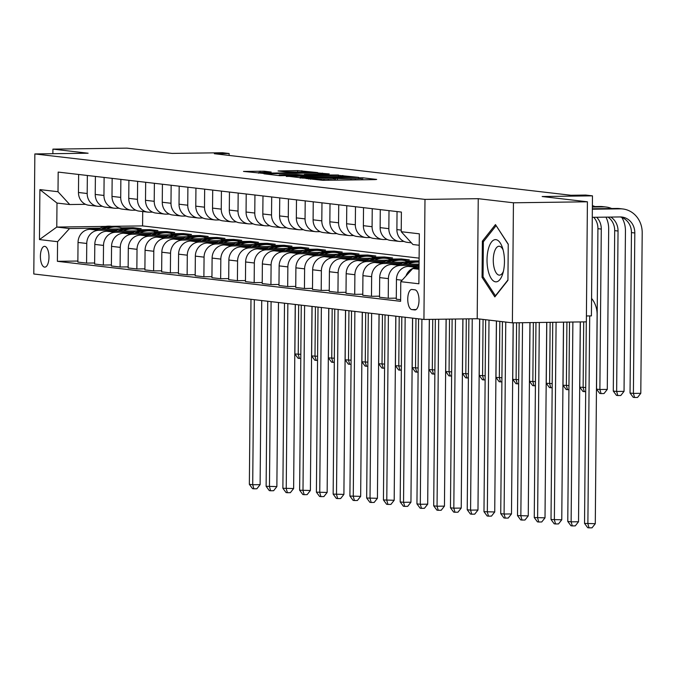 <?xml version="1.0" encoding="UTF-8"?>
<svg xmlns="http://www.w3.org/2000/svg" width="676" height="676" viewBox="0 0 676 676"><rect width="100%" height="100%" fill="white"/><g stroke="black" fill="none" stroke-linecap="round" stroke-linejoin="round"><path stroke-width="1.01" d="M305.729 178.439L322.815 180.323L375.095 179.622L376.684 179.427L362.699 177.796L358.441 177.805L360.443 178.067A10.208 0.499 0.5 0 1 361.356 178.278A10.208 0.499 0.5 0 1 355.365 178.675L351.005 178.734A10.208 0.499 0.5 0 1 337.501 178.371L333.437 178.422A10.208 0.499 0.5 0 1 334.341 178.641A10.208 0.499 0.5 0 1 328.35 179.039L323.998 179.098A10.208 0.499 0.5 0 1 310.487 178.734L305.729 178.439M44.599 267.13A10.393 4.293 -90.8 0 0 44.827 267.138A10.393 4.293 -90.8 0 0 48.976 256.964A10.393 4.293 -90.8 0 0 44.777 246.368A10.393 4.293 -90.8 0 0 44.548 246.351A10.393 4.293 -90.8 0 0 40.399 256.525A10.393 4.293 -90.8 0 0 44.599 267.13M264.257 171.214L243.504 171.425L263.53 173.411L317.686 172.583L297.651 170.597L278.064 170.96L284.993 171.797L310.047 172.279L305.037 172.617L270.62 173.081L258.57 172.591L271.186 172.059L264.257 171.214L264.248 172.245M513.439 202.792L478.245 198.685L477.197 318.734L512.391 322.841L513.439 202.792L587.41 201.794L542.16 196.522L592.463 195.846L585.762 195.068L570.966 195.263L214.343 153.714L229.139 153.511L222.438 152.734L172.135 153.41L126.885 148.137L52.914 149.126L52.872 153.697M478.245 198.685L424.984 199.403L34.848 153.942L88.108 153.224L52.914 149.126M286.303 176.064L304.462 178.185L358.61 177.357L338.575 175.363L286.294 176.444M279.779 175.684L263.961 173.808L318.117 172.98L329.263 173.935L306.186 174.349L304.318 174.467L309.008 175.05L338.456 174.999L279.779 175.684M587.41 201.794L586.362 321.844L512.391 322.841M414.937 289.827L411.988 289.48A10.072 4.157 -90.8 0 0 411.769 289.463A10.072 4.157 -90.8 0 0 407.746 299.324A10.072 4.157 -90.8 0 0 411.811 309.591L414.76 309.938A10.072 4.157 -90.8 0 0 414.988 309.954A10.072 4.157 -90.8 0 0 419.01 300.093A10.072 4.157 -90.8 0 0 414.937 289.827M424.984 199.403L423.936 319.452L33.8 273.991L34.848 153.942M419.221 245.261L412.943 244.535L401.223 231.707L401.392 212.078L58.178 172.084L58.001 191.722L69.729 204.541L56.987 203.054L56.784 227.06L69.518 228.547L99.997 228.142M401.223 231.707L419.323 233.82L418.883 283.785L400.784 281.681L412.732 268.541L419.019 268.457M77.875 261.037L57.392 261.316L400.615 301.31L400.784 281.681M57.392 261.316L57.57 241.687L39.47 239.574L39.901 189.61L58.001 191.722M586.413 315.962L591.415 315.895L592.463 195.846M477.197 318.734L423.936 319.452M229.122 155.429L229.139 153.511M412.732 268.541L419.01 269.268M142.712 211.52L142.585 225.911L419.103 258.131M142.585 225.911L111.515 226.325M105.709 226.409L56.784 227.06L39.47 239.574M121.621 227.846L133.13 227.694L133.121 228.741M132.293 228.75L141.174 228.632L133.13 227.694M94.632 262.989L86.579 263.099L77.867 262.085L78.036 242.456A12.996 11.822 -83.4 0 1 89.984 229.316L119.922 228.919M86.579 263.099L86.756 243.47A12.996 11.822 -83.4 0 1 98.704 230.33L116.754 230.094M138.386 229.798L149.895 229.646L149.886 230.693M149.05 230.702L157.939 230.584L149.895 229.646M111.396 264.941L103.343 265.051L94.623 264.037L94.801 244.408A12.996 11.822 -83.4 0 1 106.749 231.268L136.679 230.871M103.343 265.051L103.513 245.422A12.996 11.822 -83.4 0 1 115.461 232.282L133.51 232.045M155.142 231.75L166.651 231.598L166.642 232.645M165.814 232.654L174.695 232.536L166.651 231.598M128.153 266.893L120.1 267.003L111.388 265.989L111.557 246.36A12.996 11.822 -83.4 0 1 123.505 233.22L153.435 232.823M120.1 267.003L120.269 247.374A12.996 11.822 -83.4 0 1 132.217 234.242L150.266 233.997M171.898 233.702L183.407 233.55L183.399 234.597M182.571 234.606L191.452 234.487L183.407 233.55M144.909 268.854L136.856 268.955L128.144 267.941L128.313 248.312A12.996 11.822 -83.4 0 1 140.262 235.172L170.2 234.775M136.856 268.955L137.025 249.326A12.996 11.822 -83.4 0 1 148.982 236.194L167.031 235.949M188.663 235.662L200.164 235.501L200.155 236.549M199.327 236.558L208.208 236.439L200.164 235.501M161.674 270.806L153.613 270.907L144.901 269.893L145.07 250.264A12.996 11.822 -83.4 0 1 157.026 237.132L186.956 236.727M153.613 270.907L153.79 251.278A12.996 11.822 -83.4 0 1 165.738 238.146L183.787 237.901M205.419 237.614L216.928 237.453L216.92 238.501M216.083 238.51L224.973 238.391L216.928 237.453M178.43 272.758L170.377 272.867L161.657 271.845L161.834 252.216A12.996 11.822 -83.4 0 1 173.783 239.084L203.713 238.679M170.377 272.867L170.546 253.238A12.996 11.822 -83.4 0 1 182.495 240.098L200.544 239.853M222.176 239.566L233.685 239.405L233.676 240.453M232.848 240.47L241.729 240.343L233.685 239.405M195.187 274.709L187.134 274.819L178.422 273.797L178.591 254.168A12.996 11.822 -83.4 0 1 190.539 241.036L220.469 240.631M187.134 274.819L187.303 255.19A12.996 11.822 -83.4 0 1 199.251 242.05L217.3 241.805M238.932 241.518L250.441 241.366L250.433 242.405M249.605 242.422L258.485 242.304L250.441 241.366M211.943 276.661L203.89 276.771L195.178 275.757L195.347 256.128A12.996 11.822 -83.4 0 1 207.295 242.988L237.234 242.583M203.89 276.771L204.067 257.142A12.996 11.822 -83.4 0 1 216.016 244.002L234.065 243.757M255.697 243.47L267.197 243.318L267.189 244.357M266.361 244.374L275.242 244.256L267.197 243.318M228.708 278.613L220.655 278.723L211.934 277.709L212.112 258.08A12.996 11.822 -83.4 0 1 224.06 244.94L253.99 244.535M220.655 278.723L220.824 259.094A12.996 11.822 -83.4 0 1 232.772 245.954L250.821 245.709M272.453 245.422L283.962 245.27L283.954 246.317M283.117 246.326L292.007 246.208L283.962 245.27M245.464 280.565L237.411 280.675L228.699 279.661L228.868 260.032A12.996 11.822 -83.4 0 1 240.817 246.892L270.746 246.486M237.411 280.675L237.58 261.046A12.996 11.822 -83.4 0 1 249.529 247.906L267.578 247.669M289.21 247.374L300.719 247.222L300.71 248.269M299.882 248.278L308.763 248.16L300.719 247.222M262.22 282.517L254.168 282.627L245.456 281.613L245.625 261.984A12.996 11.822 -83.4 0 1 257.573 248.844L287.503 248.447M254.168 282.627L254.337 262.998A12.996 11.822 -83.4 0 1 266.285 249.858L284.334 249.621M305.966 249.326L317.475 249.174L317.466 250.221M316.638 250.23L325.519 250.112L317.475 249.174M278.977 284.469L270.924 284.579L262.212 283.565L262.381 263.936A12.996 11.822 -83.4 0 1 274.329 250.796L304.268 250.399M270.924 284.579L271.101 264.95A12.996 11.822 -83.4 0 1 283.05 251.81L301.099 251.573M322.731 251.278L334.231 251.126L334.223 252.173M333.395 252.182L342.276 252.064L334.231 251.126M295.742 286.421L287.689 286.531L278.968 285.517L279.146 265.888A12.996 11.822 -83.4 0 1 291.094 252.748L321.024 252.351M287.689 286.531L287.858 266.902A12.996 11.822 -83.4 0 1 299.806 253.77L317.855 253.525M339.487 253.23L350.996 253.077L350.988 254.125M350.151 254.134L359.04 254.015L350.996 253.077M312.498 288.382L304.445 288.483L295.733 287.469L295.902 267.84A12.996 11.822 -83.4 0 1 307.85 254.7L337.78 254.303M304.445 288.483L304.614 268.854A12.996 11.822 -83.4 0 1 316.562 255.722L334.612 255.477M356.244 255.19L367.752 255.029L367.744 256.077M366.916 256.086L375.797 255.967L367.752 255.029M329.254 290.334L321.201 290.435L312.489 289.421L312.658 269.792A12.996 11.822 -83.4 0 1 324.607 256.66L354.537 256.255M321.201 290.435L321.37 270.806A12.996 11.822 -83.4 0 1 333.319 257.674L351.376 257.429M373 257.142L384.509 256.981L384.5 258.029M383.672 258.038L392.553 257.919L384.509 256.981M346.011 292.285L337.958 292.395L329.246 291.373L329.415 271.744A12.996 11.822 -83.4 0 1 341.363 258.612L371.301 258.207M337.958 292.395L338.135 272.766A12.996 11.822 -83.4 0 1 350.084 259.626L368.133 259.381M389.765 259.094L401.274 258.933L401.257 259.981M400.429 259.998L409.318 259.871L401.274 258.933M362.775 294.237L354.723 294.347L346.002 293.325L346.18 273.695A12.996 11.822 -83.4 0 1 358.128 260.564L388.058 260.159M354.723 294.347L354.892 274.718A12.996 11.822 -83.4 0 1 366.84 261.578L384.889 261.333M406.521 261.046L418.03 260.894L418.022 261.933M419.078 261.012L418.03 260.894M379.532 296.189L371.479 296.299L362.767 295.285L362.936 275.656A12.996 11.822 -83.4 0 1 374.884 262.516L404.814 262.111M417.193 261.95L419.078 261.925M371.479 296.299L371.648 276.67A12.996 11.822 -83.4 0 1 383.596 263.53L401.645 263.285M396.288 298.141L388.235 298.251L379.523 297.237L379.692 277.608A12.996 11.822 -83.4 0 1 391.641 264.468L419.052 264.096M388.235 298.251L388.404 278.622A12.996 11.822 -83.4 0 1 400.361 265.482L418.41 265.237M400.623 299.696L396.28 299.189L396.449 279.56A12.996 11.822 -83.4 0 1 408.397 266.42L419.035 266.276M405.972 275.977A12.996 11.822 -83.4 0 1 417.117 267.434L419.027 267.409M403.969 241.425L400.564 241.476A12.996 11.822 -83.4 0 1 399.178 241.4A12.996 11.822 -83.4 0 1 388.844 228.657L389.004 210.642M387.204 239.473L383.807 239.524A12.996 11.822 -83.4 0 1 382.413 239.448A12.996 11.822 -83.4 0 1 372.087 226.705L372.239 208.681M370.448 237.521L367.051 237.572A12.996 11.822 -83.4 0 1 365.657 237.496A12.996 11.822 -83.4 0 1 355.331 224.745L355.483 206.729M353.692 235.569L350.295 235.611A12.996 11.822 -83.4 0 1 348.9 235.544A12.996 11.822 -83.4 0 1 338.566 222.793L338.727 204.777M336.935 233.617L333.53 233.659A12.996 11.822 -83.4 0 1 332.144 233.592A12.996 11.822 -83.4 0 1 321.81 220.841L321.97 202.825M320.17 231.665L316.774 231.707A12.996 11.822 -83.4 0 1 315.379 231.64A12.996 11.822 -83.4 0 1 305.053 218.889L305.206 200.873M303.414 229.713L300.017 229.755A12.996 11.822 -83.4 0 1 298.623 229.688A12.996 11.822 -83.4 0 1 288.289 216.937L288.449 198.921M286.658 227.761L283.252 227.804A12.996 11.822 -83.4 0 1 281.867 227.736A12.996 11.822 -83.4 0 1 271.532 214.985L271.693 196.969M269.893 225.809L266.496 225.852A12.996 11.822 -83.4 0 1 265.11 225.776A12.996 11.822 -83.4 0 1 254.776 213.033L254.936 195.018M253.137 223.849L249.74 223.9A12.996 11.822 -83.4 0 1 248.345 223.824A12.996 11.822 -83.4 0 1 238.02 211.081L238.172 193.066M236.38 221.897L232.983 221.948A12.996 11.822 -83.4 0 1 231.589 221.872A12.996 11.822 -83.4 0 1 221.255 209.129L221.415 191.114M219.624 219.945L216.219 219.996A12.996 11.822 -83.4 0 1 214.833 219.92A12.996 11.822 -83.4 0 1 204.498 207.177L204.659 189.153M202.859 217.993L199.462 218.044A12.996 11.822 -83.4 0 1 198.076 217.968A12.996 11.822 -83.4 0 1 187.742 205.217L187.894 187.201M186.103 216.041L182.706 216.083A12.996 11.822 -83.4 0 1 181.312 216.016A12.996 11.822 -83.4 0 1 170.986 203.265L171.138 185.249M169.346 214.089L165.95 214.131A12.996 11.822 -83.4 0 1 164.555 214.064A12.996 11.822 -83.4 0 1 154.221 201.313L154.381 183.297M152.59 212.137L149.185 212.179A12.996 11.822 -83.4 0 1 147.799 212.112A12.996 11.822 -83.4 0 1 137.465 199.361L137.625 181.345M135.825 210.185L132.428 210.228A12.996 11.822 -83.4 0 1 131.043 210.16A12.996 11.822 -83.4 0 1 120.708 197.409L120.86 179.394M119.069 208.233L115.672 208.276A12.996 11.822 -83.4 0 1 114.278 208.208A12.996 11.822 -83.4 0 1 103.952 195.457L104.104 177.442M102.313 206.281L98.916 206.324A12.996 11.822 -83.4 0 1 97.521 206.248A12.996 11.822 -83.4 0 1 87.187 193.505L87.348 175.49M85.556 204.321L69.729 204.541M411.38 242.828L407.222 242.338A12.996 11.822 -83.4 0 1 396.888 229.595L397.049 211.571M399.178 241.4L390.458 240.386A12.996 11.822 -83.4 0 1 380.132 227.635L380.284 209.619M382.413 239.448L373.701 238.434A12.996 11.822 -83.4 0 1 363.367 225.683L363.527 207.667M365.657 237.496L356.945 236.482A12.996 11.822 -83.4 0 1 346.611 223.731L346.771 205.715M348.9 235.544L340.189 234.53A12.996 11.822 -83.4 0 1 329.854 221.779L330.015 203.763M332.144 233.592L323.424 232.578A12.996 11.822 -83.4 0 1 313.098 219.827L313.25 201.811M315.379 231.64L306.667 230.626A12.996 11.822 -83.4 0 1 296.333 217.875L296.494 199.859M298.623 229.688L289.911 228.674A12.996 11.822 -83.4 0 1 279.577 215.923L279.737 197.907M281.867 227.736L273.155 226.714A12.996 11.822 -83.4 0 1 262.82 213.971L262.981 195.956M265.11 225.776L256.39 224.762A12.996 11.822 -83.4 0 1 246.064 212.019L246.216 194.004M248.345 223.824L239.634 222.81A12.996 11.822 -83.4 0 1 229.299 210.067L229.46 192.043M231.589 221.872L222.877 220.858A12.996 11.822 -83.4 0 1 212.543 208.107L212.703 190.091M214.833 219.92L206.121 218.906A12.996 11.822 -83.4 0 1 195.786 206.155L195.939 188.139M198.076 217.968L189.356 216.954A12.996 11.822 -83.4 0 1 179.03 204.203L179.182 186.187M181.312 216.016L172.6 215.002A12.996 11.822 -83.4 0 1 162.265 202.251L162.426 184.235M164.555 214.064L155.843 213.05A12.996 11.822 -83.4 0 1 145.509 200.299L145.67 182.283M147.799 212.112L139.079 211.098A12.996 11.822 -83.4 0 1 128.753 198.347L128.905 180.331M131.043 210.16L122.322 209.146A12.996 11.822 -83.4 0 1 111.996 196.395L112.148 178.379M114.278 208.208L105.566 207.186A12.996 11.822 -83.4 0 1 95.231 194.443L95.392 176.428M97.521 206.248L88.809 205.234A12.996 11.822 -83.4 0 1 78.475 192.491L78.636 174.476M69.518 228.547L57.57 241.687M39.901 189.61L56.987 203.054M495.466 224.593L482.368 241.163L482.056 277.312L494.84 296.899L507.93 280.329L508.251 244.171L495.466 224.593M483.382 277.295L482.056 277.312M483.855 241.138L482.368 241.163M302.856 177.847L350.903 176.951A10.208 0.499 0.5 0 0 337.4 176.588L306.034 177.002A10.208 0.499 0.5 0 0 300.043 177.408A10.208 0.499 0.5 0 0 300.947 177.619L302.856 178.185M284.19 174.636L279.18 174.974L291.229 175.464L305.231 175.168L296.316 174.476L284.19 174.636M586.295 321.844L584.537 523.401L595.286 523.697L597.111 314.585A24.361 22.164 96.6 0 0 591.568 298.403M589.7 315.92L587.883 523.799L589.066 527.863L587.723 527.711L584.537 523.401M595.286 523.697L592.024 527.829L589.066 527.863M620.196 216.945A16.241 14.771 -83.4 0 1 631.452 232.586L630.049 393.026L633.404 393.415L640.797 393.314L642.2 232.874A24.361 22.164 96.6 0 0 622.833 208.969A24.361 22.164 96.6 0 0 620.222 208.842L592.345 209.214M622.833 208.969L619.478 208.58A24.361 22.164 96.6 0 0 616.867 208.445L592.353 208.774M592.277 217.326L620.154 216.945A16.241 14.771 -83.4 0 1 621.886 217.038A16.241 14.771 -83.4 0 1 634.806 232.975L633.404 393.415L634.578 397.488L633.243 397.336L630.049 393.026M640.797 393.314L637.536 397.446L634.578 397.488M416.365 266.31A24.851 22.604 -83.4 0 1 419.044 264.958M569.513 322.072L567.772 521.45L571.127 521.847L578.529 521.745L580.27 321.928M572.876 322.029L571.127 521.847L572.302 525.911L570.966 525.759L567.772 521.45M578.529 521.745L575.268 525.877L572.302 525.911M407.974 264.248A24.851 22.604 -83.4 0 1 419.069 262.17L417.075 261.933A24.851 22.604 -83.4 0 0 404.755 264.291M399.609 264.358A24.851 22.604 -83.4 0 1 412.918 261.451L415.47 261.747A24.851 22.604 96.6 0 0 402.744 264.316M416.272 261.857A24.851 22.604 96.6 0 0 415.47 261.747M552.74 322.3L551.016 519.498L561.764 519.793L563.488 322.156M556.095 322.249L554.371 519.886L555.545 523.959L554.202 523.807L551.016 519.498M561.764 519.793L558.503 523.925L555.545 523.959M391.218 262.296A24.851 22.604 -83.4 0 1 402.862 260.277A24.851 22.604 -83.4 0 1 407.822 261.494M382.853 262.406A24.851 22.604 -83.4 0 1 396.161 259.5L398.713 259.795A24.851 22.604 96.6 0 0 385.988 262.364M387.999 262.339A24.851 22.604 -83.4 0 1 400.319 259.981L402.862 260.277M399.508 259.905A24.851 22.604 96.6 0 0 398.713 259.795M535.958 322.52L534.26 517.546L545.008 517.841L546.715 322.376M539.313 322.477L537.614 517.934L538.789 522.007L537.445 521.855L534.26 517.546M545.008 517.841L541.746 521.965L538.789 522.007M611.695 208.521A24.361 22.164 96.6 0 0 606.068 207.017A24.361 22.164 96.6 0 0 603.465 206.881L592.37 207.033M606.068 207.017L602.722 206.628A24.361 22.164 96.6 0 0 600.111 206.493L592.37 206.602M610.774 217.072A16.241 14.771 -83.4 0 1 618.041 231.023L616.647 391.463L624.041 391.362L625.444 230.922A24.361 22.164 96.6 0 0 621.827 217.461M608.07 217.114A16.241 14.771 -83.4 0 1 614.695 230.626L613.293 391.074L616.647 391.463L617.822 395.536L616.478 395.375L613.293 391.074M624.041 391.362L620.779 395.494L617.822 395.536M596.68 217.266A16.241 14.771 -83.4 0 1 601.285 229.071L599.882 389.511L607.285 389.41L608.679 228.97A24.361 22.164 96.6 0 0 605.966 217.14M593.739 217.3A16.241 14.771 -83.4 0 1 597.93 228.674L596.536 389.123L599.882 389.511L601.065 393.584L599.722 393.424L596.536 389.123M607.285 389.41L604.023 393.542L601.065 393.584M594.931 206.56A24.361 22.164 96.6 0 0 592.379 205.665M580.346 321.928L579.771 387.171L585.72 387.525M583.701 321.877L583.126 387.559L584.301 391.632L582.965 391.472L579.771 387.171M585.686 391.615L584.301 391.632M374.453 260.345A24.851 22.604 -83.4 0 1 386.106 258.325A24.851 22.604 -83.4 0 1 391.058 259.533M366.088 260.454A24.851 22.604 -83.4 0 1 379.405 257.548L381.948 257.843A24.851 22.604 96.6 0 0 369.231 260.412M371.234 260.387A24.851 22.604 -83.4 0 1 383.562 258.029L386.106 258.325M382.751 257.953A24.851 22.604 96.6 0 0 381.948 257.843M519.185 322.748L517.503 515.594L528.252 515.889L529.933 322.604M522.54 322.705L520.85 515.982L522.033 520.055L520.689 519.903L517.503 515.594M528.252 515.889L524.99 520.013L522.033 520.055M563.564 322.148L563.015 385.219L568.964 385.574M566.919 322.106L566.37 385.607L567.544 389.68L566.201 389.52L563.015 385.219M568.93 389.655L567.544 389.68M488.106 270.4A21.117 8.712 -90.8 0 0 502.758 273.738A21.117 8.712 -90.8 0 0 503.383 251.066A21.117 8.712 -90.8 0 0 502.403 247.551A21.117 8.712 -90.8 0 0 490.81 243.014A21.117 8.712 -90.8 0 0 488.106 270.4M503.105 249.926A14.458 5.966 -90.8 0 0 499.049 246.233A14.458 5.966 -90.8 0 0 494.012 267.307A14.458 5.966 -90.8 0 0 499.437 275.14A14.458 5.966 -90.8 0 0 503.392 271.346M496.192 225.708L508.242 244.399M507.938 279.957L495.44 295.767L483.053 276.788L483.365 241.763L496.049 225.708M357.697 258.393A24.851 22.604 -83.4 0 1 369.35 256.373A24.851 22.604 -83.4 0 1 374.301 257.581M349.331 258.502A24.851 22.604 -83.4 0 1 362.649 255.587L365.192 255.891A24.851 22.604 96.6 0 0 352.475 258.46M354.477 258.435A24.851 22.604 -83.4 0 1 366.798 256.077L369.35 256.373M365.995 256.001A24.851 22.604 96.6 0 0 365.192 255.891M502.42 321.675L500.739 513.642L504.093 514.03L511.487 513.929L513.16 322.824M505.766 322.063L504.093 514.03L505.268 518.103L503.933 517.943L500.739 513.642M511.487 513.929L508.234 518.061L505.268 518.103M340.941 256.441A24.851 22.604 -83.4 0 1 352.593 254.421A24.851 22.604 -83.4 0 1 357.545 255.629M332.575 256.55A24.851 22.604 -83.4 0 1 345.884 253.635L348.436 253.931A24.851 22.604 96.6 0 0 335.71 256.508M337.721 256.483A24.851 22.604 -83.4 0 1 350.041 254.125L352.593 254.421M349.238 254.041A24.851 22.604 96.6 0 0 348.436 253.931M485.655 319.723L483.982 511.69L494.731 511.977L496.395 320.973M489.01 320.111L487.337 512.078L488.511 516.151L487.168 515.991L483.982 511.69M494.731 511.977L491.469 516.109L488.511 516.151M324.176 254.489A24.851 22.604 -83.4 0 1 335.828 252.469A24.851 22.604 -83.4 0 1 340.788 253.677M315.819 254.599A24.851 22.604 -83.4 0 1 329.127 251.683L331.671 251.979A24.851 22.604 96.6 0 0 318.954 254.556M320.956 254.531A24.851 22.604 -83.4 0 1 333.285 252.173L335.828 252.469M332.474 252.089A24.851 22.604 96.6 0 0 331.671 251.979M468.89 318.852L467.226 509.738L470.58 510.127L477.974 510.025L479.639 319.021M472.245 318.802L470.58 510.127L471.755 514.199L470.412 514.039L467.226 509.738M477.974 510.025L474.713 514.157L471.755 514.199M307.419 252.528A24.851 22.604 -83.4 0 1 319.072 250.517A24.851 22.604 -83.4 0 1 324.024 251.725M299.054 252.647A24.851 22.604 -83.4 0 1 312.371 249.731L314.915 250.027A24.851 22.604 96.6 0 0 302.197 252.604M304.2 252.579A24.851 22.604 -83.4 0 1 316.529 250.213L319.072 250.517M315.717 250.137A24.851 22.604 96.6 0 0 314.915 250.027M452.117 319.072L450.469 507.786L453.816 508.175L461.218 508.073L462.866 318.928M455.472 319.03L453.816 508.175L454.999 512.247L453.655 512.087L450.469 507.786M461.218 508.073L457.956 512.205L454.999 512.247M290.663 250.576A24.851 22.604 -83.4 0 1 302.316 248.557A24.851 22.604 -83.4 0 1 307.267 249.774M282.298 250.695A24.851 22.604 -83.4 0 1 295.606 247.779L298.158 248.075A24.851 22.604 96.6 0 0 285.441 250.652M287.444 250.619A24.851 22.604 -83.4 0 1 299.764 248.261L302.316 248.557M298.961 248.185A24.851 22.604 96.6 0 0 298.158 248.075M435.336 319.3L433.705 505.834L437.059 506.223L444.453 506.121L446.092 319.156M438.69 319.258L437.059 506.223L438.234 510.295L436.899 510.135L433.705 505.834M444.453 506.121L441.191 510.253L438.234 510.295M546.791 322.376L546.259 383.267L552.207 383.622M550.146 322.334L549.613 383.655L550.788 387.728L549.444 387.568L546.259 383.267M552.165 387.703L550.788 387.728M530.009 322.604L529.502 381.306L535.443 381.67M533.364 322.553L532.849 381.703L534.032 385.768L532.688 385.616L529.502 381.306M535.409 385.751L534.032 385.768M513.236 322.824L512.738 379.354L518.686 379.709M516.591 322.782L516.092 379.751L517.267 383.816L515.932 383.664L512.738 379.354M518.653 383.799L517.267 383.816M496.471 320.982L495.981 377.402L501.93 377.757M499.826 321.37L499.336 377.791L500.51 381.864L499.167 381.712L495.981 377.402M501.896 381.847L500.51 381.864M479.715 319.03L479.225 375.45L485.174 375.805M483.07 319.418L482.579 375.839L483.754 379.912L482.41 379.76L479.225 375.45M485.131 379.895L483.754 379.912M273.907 248.624A24.851 22.604 -83.4 0 1 285.559 246.605A24.851 22.604 -83.4 0 1 290.511 247.822M265.541 248.734A24.851 22.604 -83.4 0 1 278.85 245.827L281.402 246.123A24.851 22.604 96.6 0 0 268.676 248.7M270.687 248.667A24.851 22.604 -83.4 0 1 283.007 246.309L285.559 246.605M282.205 246.233A24.851 22.604 96.6 0 0 281.402 246.123M418.562 318.827L416.948 503.873L420.303 504.271L427.697 504.169L429.311 319.385M421.917 319.216L420.303 504.271L421.478 508.335L420.134 508.183L416.948 503.873M427.697 504.169L424.435 508.301L421.478 508.335M462.942 318.928L462.468 373.498L468.409 373.853M466.296 318.886L465.815 373.887L466.998 377.96L465.654 377.808L462.468 373.498M468.375 377.943L466.998 377.96M257.142 246.672A24.851 22.604 -83.4 0 1 268.795 244.653A24.851 22.604 -83.4 0 1 273.755 245.87M248.785 246.782A24.851 22.604 -83.4 0 1 262.094 243.875L264.637 244.171A24.851 22.604 96.6 0 0 251.92 246.74M253.922 246.715A24.851 22.604 -83.4 0 1 266.251 244.357L268.795 244.653M265.44 244.281A24.851 22.604 96.6 0 0 264.637 244.171M401.806 316.875L400.192 501.922L403.547 502.319L410.94 502.217L412.546 318.126M405.161 317.264L403.547 502.319L404.721 506.383L403.378 506.231L400.192 501.922M410.94 502.217L407.679 506.349L404.721 506.383M446.16 319.156L445.704 371.546L451.652 371.901M449.523 319.106L449.058 371.935L450.233 376.008L448.898 375.848L445.704 371.546M451.619 375.991L450.233 376.008M240.386 244.72A24.851 22.604 -83.4 0 1 252.038 242.701A24.851 22.604 -83.4 0 1 256.99 243.918M232.02 244.83A24.851 22.604 -83.4 0 1 245.337 241.923L247.881 242.219A24.851 22.604 96.6 0 0 235.163 244.788M237.166 244.763A24.851 22.604 -83.4 0 1 249.495 242.405L252.038 242.701M248.684 242.329A24.851 22.604 96.6 0 0 247.881 242.219M385.05 314.923L383.436 499.97L394.184 500.265L395.79 316.174M388.396 315.312L386.782 500.358L387.965 504.431L386.621 504.279L383.436 499.97M394.184 500.265L390.922 504.397L387.965 504.431M429.387 319.376L428.947 369.595L434.896 369.949M432.741 319.334L432.302 369.983L433.477 374.056L432.133 373.896L428.947 369.595M434.854 374.039L433.477 374.056M223.629 242.768A24.851 22.604 -83.4 0 1 235.282 240.749A24.851 22.604 -83.4 0 1 240.233 241.966M215.264 242.878A24.851 22.604 -83.4 0 1 228.572 239.972L231.124 240.267A24.851 22.604 96.6 0 0 218.407 242.836M220.41 242.811A24.851 22.604 -83.4 0 1 232.73 240.453L235.282 240.749M231.927 240.377A24.851 22.604 96.6 0 0 231.124 240.267M368.285 312.971L366.671 498.018L377.419 498.313L379.033 314.222M371.639 313.36L370.025 498.406L371.2 502.479L369.865 502.327L366.671 498.018M377.419 498.313L374.158 502.437L371.2 502.479M412.622 318.134L412.191 367.643L418.131 367.998M415.977 318.523L415.537 368.031L416.72 372.104L415.377 371.944L412.191 367.643M418.098 372.087L416.72 372.104M206.873 240.817A24.851 22.604 -83.4 0 1 218.517 238.797A24.851 22.604 -83.4 0 1 223.477 240.005M198.507 240.926A24.851 22.604 -83.4 0 1 211.816 238.02L214.368 238.315A24.851 22.604 96.6 0 0 201.642 240.884M203.653 240.859A24.851 22.604 -83.4 0 1 215.974 238.501L218.517 238.797M215.171 238.425A24.851 22.604 96.6 0 0 214.368 238.315M351.528 311.019L349.915 496.066L360.663 496.361L362.268 312.27M354.883 311.408L353.269 496.454L354.444 500.527L353.1 500.375L349.915 496.066M360.663 496.361L357.401 500.485L354.444 500.527M395.866 316.182L395.435 365.691L401.375 366.046M399.212 316.571L398.781 366.079L399.955 370.152L398.62 369.992L395.435 365.691M401.341 370.127L399.955 370.152M190.108 238.865A24.851 22.604 -83.4 0 1 201.761 236.845A24.851 22.604 -83.4 0 1 206.721 238.053M181.751 238.974A24.851 22.604 -83.4 0 1 195.06 236.059L197.603 236.363A24.851 22.604 96.6 0 0 184.886 238.932M186.889 238.907A24.851 22.604 -83.4 0 1 199.217 236.549L201.761 236.845M198.406 236.473A24.851 22.604 96.6 0 0 197.603 236.363M334.772 309.059L333.158 494.114L343.907 494.401L345.512 310.318M338.127 309.456L336.504 494.502L337.687 498.575L336.344 498.415L333.158 494.114M343.907 494.401L340.645 498.533L337.687 498.575M379.101 314.23L378.67 363.739L384.619 364.094M382.455 314.619L382.024 364.127L383.199 368.2L381.864 368.04L378.67 363.739M384.585 368.175L383.199 368.2M173.352 236.913A24.851 22.604 -83.4 0 1 185.004 234.893A24.851 22.604 -83.4 0 1 189.956 236.101M164.986 237.022A24.851 22.604 -83.4 0 1 178.303 234.107L180.847 234.403A24.851 22.604 96.6 0 0 168.13 236.98M170.132 236.955A24.851 22.604 -83.4 0 1 182.452 234.597L185.004 234.893M181.65 234.513A24.851 22.604 96.6 0 0 180.847 234.403M318.016 307.107L316.402 492.162L327.15 492.449L328.756 308.357M321.362 307.504L319.748 492.55L320.923 496.623L319.587 496.463L316.402 492.162M327.15 492.449L323.889 496.581L320.923 496.623M156.595 234.961A24.851 22.604 -83.4 0 1 168.248 232.941A24.851 22.604 -83.4 0 1 173.2 234.15M148.23 235.071A24.851 22.604 -83.4 0 1 161.539 232.155L164.091 232.451A24.851 22.604 96.6 0 0 151.365 235.028M153.376 235.003A24.851 22.604 -83.4 0 1 165.696 232.645L168.248 232.941M164.893 232.561A24.851 22.604 96.6 0 0 164.091 232.451M301.251 305.155L299.637 490.21L310.385 490.497L311.991 306.405M304.606 305.544L302.992 490.599L304.166 494.671L302.831 494.511L299.637 490.21M310.385 490.497L307.124 494.629L304.166 494.671M139.839 233A24.851 22.604 -83.4 0 1 151.483 230.989A24.851 22.604 -83.4 0 1 156.443 232.198M131.474 233.119A24.851 22.604 -83.4 0 1 144.782 230.203L147.334 230.499A24.851 22.604 96.6 0 0 134.608 233.076M136.62 233.051A24.851 22.604 -83.4 0 1 148.94 230.685L151.483 230.989M148.137 230.609A24.851 22.604 96.6 0 0 147.334 230.499M284.495 303.203L282.881 488.258L293.629 488.545L295.235 304.454M287.849 303.592L286.235 488.647L287.41 492.719L286.066 492.559L282.881 488.258M293.629 488.545L290.367 492.677L287.41 492.719M123.074 231.048A24.851 22.604 -83.4 0 1 134.727 229.029A24.851 22.604 -83.4 0 1 139.679 230.246M114.717 231.167A24.851 22.604 -83.4 0 1 128.026 228.251L130.569 228.547A24.851 22.604 96.6 0 0 117.852 231.124M119.855 231.091A24.851 22.604 -83.4 0 1 132.183 228.733L134.727 229.029M131.372 228.657A24.851 22.604 96.6 0 0 130.569 228.547M267.738 301.251L266.124 486.306L276.873 486.593L278.478 302.502M271.093 301.64L269.47 486.695L270.654 490.768L269.31 490.607L266.124 486.306M276.873 486.593L273.611 490.725L270.654 490.768M106.318 229.096A24.851 22.604 -83.4 0 1 117.97 227.077A24.851 22.604 -83.4 0 1 122.922 228.294M97.952 229.206A24.851 22.604 -83.4 0 1 111.27 226.299L113.813 226.595A24.851 22.604 96.6 0 0 101.096 229.172M103.098 229.139A24.851 22.604 -83.4 0 1 115.419 226.781L117.97 227.077M114.616 226.705A24.851 22.604 96.6 0 0 113.813 226.595M250.982 299.299L249.36 484.346L252.714 484.743L260.116 484.641L261.722 300.55M254.328 299.688L252.714 484.743L253.889 488.807L252.554 488.655L249.36 484.346M260.116 484.641L256.855 488.773L253.889 488.807M362.344 312.278L361.913 361.778L367.862 362.142M365.699 312.667L365.268 362.175L366.443 366.24L365.099 366.088L361.913 361.778M367.82 366.223L366.443 366.24M345.588 310.326L345.157 359.826L351.097 360.181M348.943 310.715L348.503 360.224L349.686 364.288L348.343 364.136L345.157 359.826M351.064 364.271L349.686 364.288M328.832 308.366L328.392 357.874L334.341 358.229M332.178 308.763L331.747 358.263L332.922 362.336L331.586 362.184L328.392 357.874M334.307 362.319L332.922 362.336M312.067 306.414L311.636 355.922L317.585 356.277M315.422 306.811L314.991 356.311L316.165 360.384L314.822 360.232L311.636 355.922M317.551 360.367L316.165 360.384M295.311 304.462L294.88 353.97L300.828 354.325M298.665 304.851L298.234 354.359L299.409 358.432L298.065 358.28L294.88 353.97M300.786 358.415L299.409 358.432M89.984 229.316L98.704 230.33M106.749 231.268L115.461 232.282M123.505 233.22L132.217 234.242M140.262 235.172L148.982 236.194M157.026 237.132L165.738 238.146M173.783 239.084L182.495 240.098M190.539 241.036L199.251 242.05M207.295 242.988L216.016 244.002M224.06 244.94L232.772 245.954M240.817 246.892L249.529 247.906M257.573 248.844L266.285 249.858M274.329 250.796L283.05 251.81M291.094 252.748L299.806 253.77M307.85 254.7L316.562 255.722M324.607 256.66L333.319 257.674M341.363 258.612L350.084 259.626M358.128 260.564L366.84 261.578M374.884 262.516L383.596 263.53M391.641 264.468L400.361 265.482M408.397 266.42L417.117 267.434M396.888 229.595L401.231 230.102M396.449 279.56L402.11 280.219M379.692 277.608L388.404 278.622M380.132 227.635L388.844 228.657M362.936 275.656L371.648 276.67M363.367 225.683L372.087 226.705M346.18 273.695L354.892 274.718M346.611 223.731L355.331 224.745M329.415 271.744L338.135 272.766M329.854 221.779L338.566 222.793M312.658 269.792L321.37 270.806M313.098 219.827L321.81 220.841M295.902 267.84L304.614 268.854M296.333 217.875L305.053 218.889M279.146 265.888L287.858 266.902M279.577 215.923L288.289 216.937M262.381 263.936L271.101 264.95M262.82 213.971L271.532 214.985M245.625 261.984L254.337 262.998M246.064 212.019L254.776 213.033M228.868 260.032L237.58 261.046M229.299 210.067L238.02 211.081M212.112 258.08L220.824 259.094M212.543 208.107L221.255 209.129M195.347 256.128L204.067 257.142M195.786 206.155L204.498 207.177M178.591 254.168L187.303 255.19M179.03 204.203L187.742 205.217M161.834 252.216L170.546 253.238M162.265 202.251L170.986 203.265M145.07 250.264L153.79 251.278M145.509 200.299L154.221 201.313M128.313 248.312L137.025 249.326M128.753 198.347L137.465 199.361M111.557 246.36L120.269 247.374M111.996 196.395L120.708 197.409M94.801 244.408L103.513 245.422M95.231 194.443L103.952 195.457M78.036 242.456L86.756 243.47M78.475 192.491L87.187 193.505M415.208 309.929L414.76 309.938M416.137 309.54L411.811 309.591M310.487 179.258L310.487 178.734M323.981 180.306L323.998 179.098M328.342 180.247L328.35 179.039M335.676 180.146L335.693 178.16M337.485 180.12L337.501 178.371M350.996 179.943L351.005 178.734M355.348 179.884L355.365 178.675M362.682 179.782L362.699 177.796M308.678 179.047L308.678 178.523M338.566 176.571L338.575 175.363M342.791 176.588L342.8 175.481M300.947 178.126L300.947 177.619M318.1 174.188L318.117 172.98M322.325 174.129L322.334 173.09M304.597 175.067L304.597 174.535M297.643 171.797L297.651 170.597M301.859 171.788L301.868 170.707M260.032 172.372L260.04 171.096M620.222 208.842L616.867 208.445M634.806 232.975L631.452 232.586M603.465 206.881L600.111 206.493M618.041 231.023L614.695 230.626M601.285 229.071L597.93 228.674M334.333 180.162L334.341 178.641M361.339 179.808L361.356 178.278M300.034 178.041L300.043 177.408M304.31 175.033L304.318 174.467M279.171 175.616L279.18 174.974M258.57 173.208L258.57 172.591M310.039 172.786L310.047 172.279"/></g></svg>

